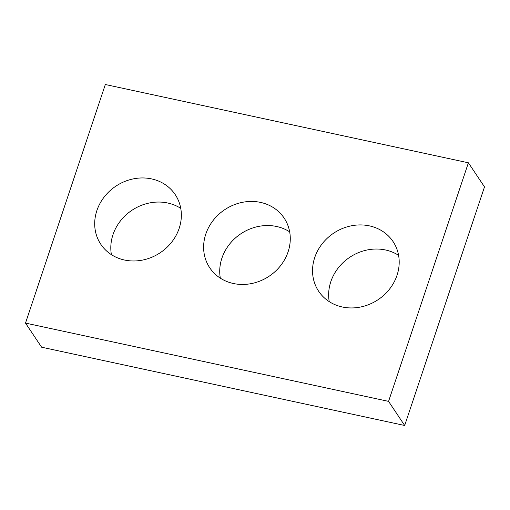 <?xml version="1.0" encoding="UTF-8"?>
<svg xmlns="http://www.w3.org/2000/svg" width="510" height="510" viewBox="0 0 510 510"><rect width="100%" height="100%" fill="white"/><g stroke="black" fill="none" stroke-linecap="round" stroke-linejoin="round"><path stroke-width="0.76" d="M404.672 425.487L41.603 347.202L25.5 323.091L105.328 84.513L468.397 162.798L484.5 186.909L404.672 425.487L388.569 401.376L25.5 323.091M388.569 401.376L468.397 162.798M179.176 228.333A44.733 39.997 -33.7 0 0 175.223 194.616A44.733 39.997 -33.7 0 0 115.808 186.201A44.733 39.997 -33.7 0 0 100.827 244.309A44.733 39.997 -33.7 0 0 142.781 260.036A44.733 39.997 -33.7 0 0 179.176 228.333M180.75 208.354A44.733 39.997 -33.7 0 0 131.911 210.305A44.733 39.997 -33.7 0 0 111.409 254.668M288.099 251.819A44.733 39.997 -33.7 0 0 284.147 218.101A44.733 39.997 -33.7 0 0 224.731 209.686A44.733 39.997 -33.7 0 0 209.75 267.795A44.733 39.997 -33.7 0 0 251.704 283.522A44.733 39.997 -33.7 0 0 288.099 251.819M289.667 231.84A44.733 39.997 -33.7 0 0 240.835 233.79A44.733 39.997 -33.7 0 0 220.333 278.16M397.016 275.304A44.733 39.997 -33.7 0 0 393.07 241.587A44.733 39.997 -33.7 0 0 333.655 233.172A44.733 39.997 -33.7 0 0 318.673 291.28A44.733 39.997 -33.7 0 0 360.621 307.007A44.733 39.997 -33.7 0 0 397.016 275.304M398.59 255.331A44.733 39.997 -33.7 0 0 349.758 257.282A44.733 39.997 -33.7 0 0 329.25 301.646"/></g></svg>
